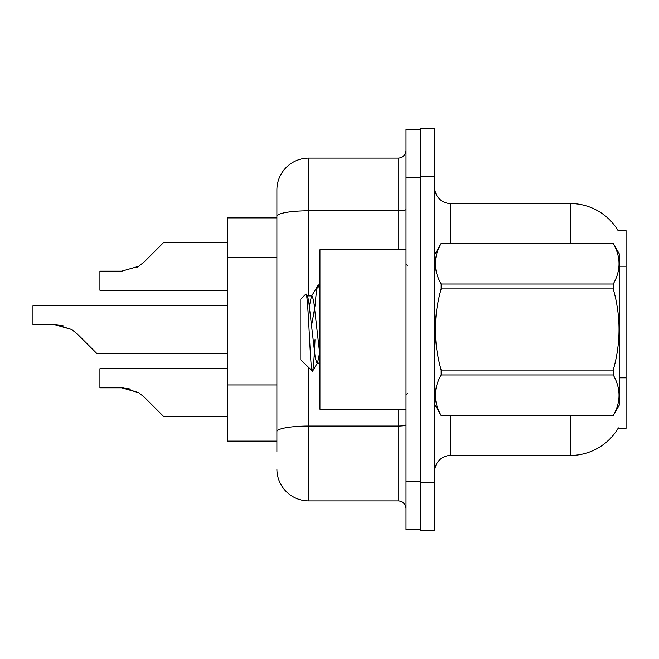 <?xml version="1.0" encoding="UTF-8"?>
<svg xmlns="http://www.w3.org/2000/svg" width="659" height="659" viewBox="0 0 659 659"><rect width="100%" height="100%" fill="white"/><g stroke="black" fill="none" stroke-linecap="round" stroke-linejoin="round"><path stroke-width="0.99" d="M618.224 230.848A55.801 55.801 0 0 0 570.249 203.549A55.801 55.801 0 0 1 618.224 230.848L626.05 230.65L626.05 428.35L618.101 428.35L618.389 427.872A55.801 55.801 0 0 1 570.249 455.451A55.801 55.801 0 0 0 618.101 428.35M276.887 217.898L227.462 217.898L227.462 441.102L276.887 441.102M434.726 471.399A15.94 15.94 0 0 1 450.674 455.451L570.249 455.451L570.249 415.598M420.376 482.561L420.376 530.388L434.726 530.388L434.726 482.561L420.376 482.561M434.726 176.439L434.726 128.612L420.376 128.612L420.376 176.439L434.726 176.439L434.726 482.561M570.249 243.402L570.249 203.549A55.801 55.801 0 0 1 618.101 230.65A55.801 55.801 0 0 0 570.249 203.549L450.674 203.549A15.94 15.94 0 0 1 434.726 187.601A15.94 15.94 0 0 0 450.674 203.549L450.674 243.402M276.887 451.464L276.887 189.998A31.887 31.887 0 0 1 308.774 158.111L398.061 158.111A7.974 7.974 0 0 0 406.026 150.137M406.026 481.762L406.026 529.589L420.376 529.589L420.376 129.411L406.026 129.411L406.026 481.762L420.376 481.762M308.774 367.846L308.774 500.889L398.061 500.889L398.061 409.214M276.887 437.123L276.887 431.579A31.887 5.536 180 0 1 308.774 426.044L398.061 426.044A7.974 1.384 0 0 0 406.026 424.66M308.774 158.111L308.774 210.806A31.887 5.536 180 0 0 276.887 216.341L276.887 189.998M406.026 508.863A7.974 7.974 0 0 0 398.061 500.889M308.774 500.889A31.887 31.887 0 0 1 276.887 469.002M227.462 368.719L99.913 368.719L99.913 387.83L121.783 387.83L138.612 392.64L144.329 397.171L163.687 416.529L227.462 416.529M130.531 389.057L121.783 387.83L99.913 387.83L121.783 387.83M138.612 392.64L122.978 387.854L138.612 392.64L122.978 387.854L138.612 392.64L122.978 387.854L138.612 392.64L122.978 387.854L138.612 392.64L122.978 387.854L138.612 392.64L122.978 387.854L138.612 392.64L122.978 387.854L138.612 392.64L144.329 397.171M227.462 305.587L32.95 305.587L32.95 324.698L54.821 324.698L71.65 329.5L77.367 334.031L96.725 353.389L227.462 353.389M63.569 325.917L54.821 324.698L32.95 324.698L54.821 324.698M71.65 329.5L56.015 324.714L71.65 329.5L56.015 324.714L71.65 329.5L56.015 324.714L71.65 329.5L56.015 324.714L71.65 329.5L56.015 324.714L71.65 329.5L56.015 324.714L71.65 329.5L56.015 324.714L71.65 329.5L77.367 334.031M136.66 267.48L138.612 266.36L121.783 271.17L99.913 271.17L99.913 290.281L227.462 290.281M144.329 261.829L138.612 266.36L144.329 261.829L138.612 266.36L144.329 261.829L138.612 266.36L144.329 261.829L138.612 266.36L144.329 261.829L138.612 266.36L144.329 261.829L138.612 266.36L144.329 261.829L138.612 266.36L144.329 261.829L138.612 266.36L144.329 261.829L138.612 266.36L144.329 261.829L138.612 266.36L144.329 261.829L138.612 266.36L144.329 261.829L138.612 266.36L144.329 261.829L138.612 266.36L144.329 261.829L138.612 266.36L144.329 261.829L163.687 242.471L227.462 242.471L163.687 242.471M406.026 249.786L319.936 249.786L319.936 409.214L406.026 409.214M434.726 254.563L441.168 243.402L613.232 243.402L619.674 254.563L619.674 404.437L613.232 415.549C620.951 402.081 620.951 388.555 613.232 374.971L441.168 374.971C433.449 388.439 433.449 401.965 441.168 415.549L613.232 415.598M613.232 243.402L441.168 243.451C433.449 256.919 433.449 270.445 441.168 284.029L441.168 288.922C433.449 315.908 433.449 342.96 441.168 370.078L441.168 374.971M441.168 284.029L613.232 284.029C620.951 270.561 620.951 257.035 613.232 243.451M613.232 284.029L613.232 288.922L441.168 288.922M441.168 370.078L613.232 370.078C620.951 342.96 620.951 315.908 613.232 288.922M613.232 370.078L613.232 374.971M434.726 404.437L441.168 415.598M319.936 290.528L318.297 284.952L319.936 284.952M314.994 306.221C316.106 292.522 317.201 285.429 318.297 284.952L311.402 296.393L309.442 305.965M319.936 363.084L317.037 363.084L315.348 358.587L308.601 300.413L307.481 296.393L305.85 294.079L300.801 299.128L300.801 359.872L312.564 371.239L317.605 362.607L319.566 353.035M305.85 294.079C308.19 290.454 310.282 372.714 312.267 371.338C313.206 370.86 314.121 360.284 315.018 339.607M314.755 307.86L311.592 325.324M441.168 415.549L613.232 415.549M307.481 296.393L306.913 295.916L311.971 295.916L311.402 296.393M319.936 355.621L313.659 300.413L311.971 295.916M626.05 377.829L619.674 377.829M626.05 266.22L619.674 266.22M276.887 257.422L227.462 257.422M276.887 384.971L227.462 384.971M450.674 415.598L450.674 455.451M435.039 254.02A15.94 2.768 -0 0 1 434.726 253.476M406.026 177.238L420.376 177.238M308.774 295.916L308.774 210.806L398.061 210.806L398.061 158.111M398.061 249.786L398.061 210.806A7.974 1.384 0 0 0 406.026 209.422M407.624 265.725L406.026 264.135M407.624 393.275L406.026 394.865"/></g></svg>

